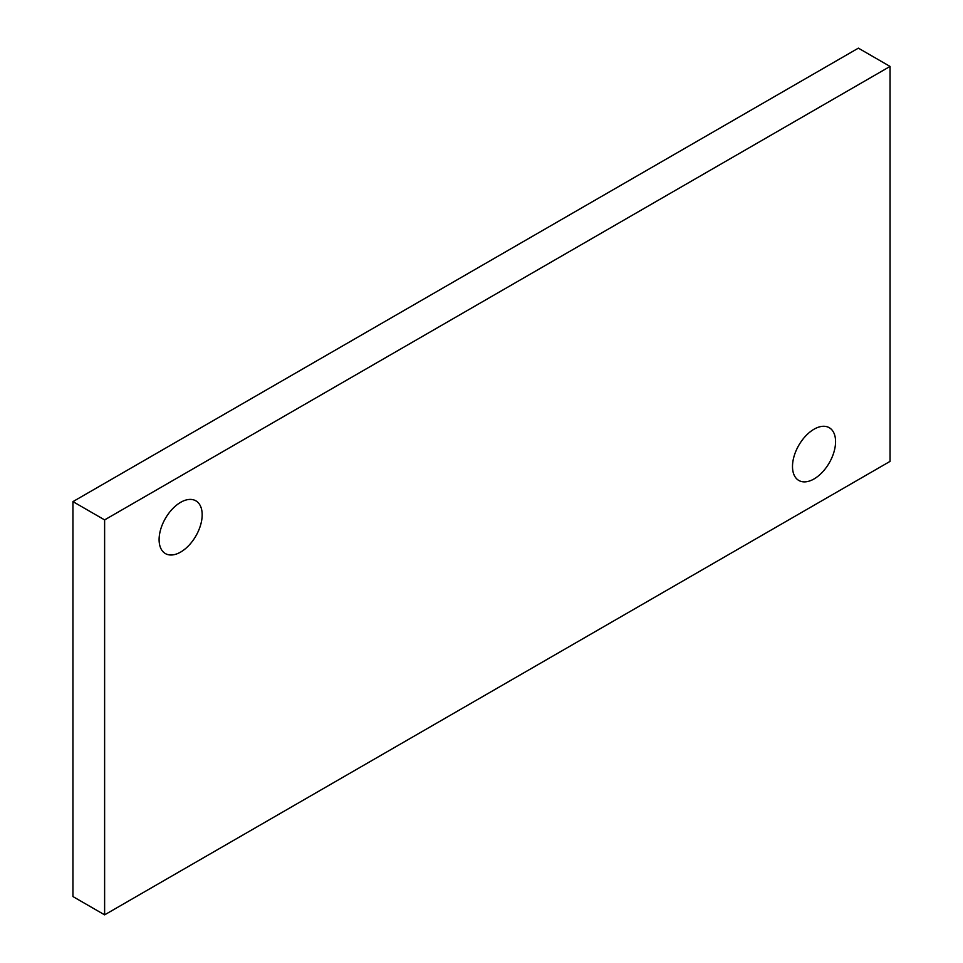 <?xml version="1.0" encoding="UTF-8"?>
<svg xmlns="http://www.w3.org/2000/svg" width="963" height="963" viewBox="0 0 963 963"><rect width="100%" height="100%" fill="white"/><g stroke="black" fill="none" stroke-linecap="round" stroke-linejoin="round"><path stroke-width="1.44" d="M180.635 552.076A30.455 17.587 120 0 0 200.533 525.244A30.455 17.587 120 0 0 195.862 500.832A30.455 17.587 120 0 0 180.635 502.337A30.455 17.587 120 0 0 160.737 529.181A30.455 17.587 120 0 0 165.407 553.581A30.455 17.587 120 0 0 180.635 552.076M814.036 478.948A30.455 17.587 120 0 0 833.934 452.104A30.455 17.587 120 0 0 829.263 427.704A30.455 17.587 120 0 0 814.036 429.209A30.455 17.587 120 0 0 794.138 456.041A30.455 17.587 120 0 0 798.809 480.453A30.455 17.587 120 0 0 814.036 478.948M890.053 461.385L890.053 66.435L104.618 519.9L104.618 914.85L890.053 461.385M890.053 66.435L858.382 48.15L72.947 501.615L72.947 896.565L104.618 914.85M104.618 519.9L72.947 501.615"/></g></svg>
